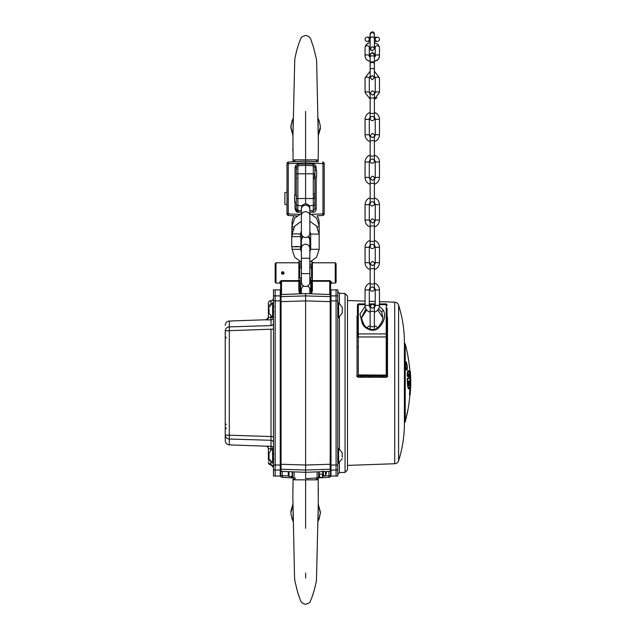 <?xml version="1.0" encoding="UTF-8"?>
<svg xmlns="http://www.w3.org/2000/svg" width="636" height="636" viewBox="0 0 636 636"><rect width="100%" height="100%" fill="white"/><g stroke="black" fill="none" stroke-linecap="round" stroke-linejoin="round"><path stroke-width="0.95" d="M331.014 470.02L331.014 476.046L336.086 476.046L336.086 470.02L336.086 476.046L337.78 476.046L337.78 470.02L336.086 470.02L336.086 465.027L336.086 470.02L331.014 470.02L331.014 289.865L336.086 289.865L336.086 465.027L336.086 289.865L337.78 289.865L337.78 470.02M280.238 295.891L280.238 476.046L275.157 476.046L275.157 289.865L275.157 295.891L273.464 295.891L273.464 289.865L280.238 289.865L280.238 295.891L275.157 295.891L275.157 300.884L273.464 300.884L273.464 295.891M370.573 377.259L370.573 375.963L370.573 377.259M369.834 375.963L369.834 377.259M360.421 377.235L360.421 376.099M360.843 375.995L360.843 377.235M362.894 377.243L362.894 375.948M369.731 377.259L369.731 375.963L369.731 377.259M363.522 375.948L363.522 377.243M363.355 375.948L363.355 377.243M381.64 376.003L381.64 377.291M383.691 377.291L383.691 376.059M369.301 377.259L369.301 375.963M331.014 423.854L330.585 423.854L330.585 455.408L330.585 437.306M331.014 407.032L330.585 407.032L330.585 403.47M280.659 424.339L280.659 295.963M280.659 407.032L280.659 403.47L280.659 407.032L280.238 407.032M280.238 423.854L280.659 423.854M280.659 327.524L280.238 327.524L280.659 327.524M331.014 327.524L330.585 327.524L331.014 327.524M345.062 293.506L347.51 296.042L347.51 469.869L345.062 472.405L345.062 293.506L339.417 293.307L339.417 303.269M357.877 315.726L357.035 316.195L357.035 376.385L357.877 377.228L386.656 377.299L387.499 376.456L386.656 377.299M386.656 316.553L387.499 317.062L387.499 376.456M357.877 316.768L357.035 317.237M387.499 318.103L386.656 317.595M378.571 308.818L381.528 311.886L382.848 317.189M365.151 306.433L359.936 314.041L362.226 323.303C364.722 329.551 374.644 333.312 379.613 326.872C384.549 321.283 385.821 315.734 383.429 310.241L379.374 306.433M382.848 317.118C383.174 319.431 381.759 322.635 378.587 326.729C375.717 331.857 365.215 329.4 363.546 323.525C362.13 320.6 361.51 318.469 361.685 317.118L365.962 308.818M387.499 376.234L357.035 376.146M356.55 375.995L358.307 375.844L358.307 336.953L386.227 336.953L386.227 375.765A0.843 0.843 -0 0 0 387.078 374.922L387.078 308.118M387.078 319.208L387.078 336.953L387.078 318.763L387.499 319.049M387.865 376.091L386.227 375.94A0.843 0.843 -0 0 0 387.078 375.097L358.307 374.922M387.078 305.344A0.843 0.692 180 0 0 386.227 304.652L386.227 333.916L358.307 333.916L358.307 303.889L357.456 304.731L357.456 336.953L358.307 336.953L358.307 333.916A0.843 0.437 180 0 0 357.456 334.345L357.456 317.833M357.456 336.953L357.456 334.345M357.035 317.682L357.456 317.467L357.035 317.682M375.232 305.057L373.92 304.882M370.613 304.882L369.301 305.057M382.832 317.618L377.76 309.994M366.773 309.994L361.701 317.61M273.464 329.122L229.31 330.68L229.31 326.888A4.229 4.198 180 0 0 225.231 331.086L225.231 349.577M273.464 436.781L271.015 436.535L271.015 329.376M280.238 470.02L273.464 470.02L273.464 476.046L275.157 476.046L275.157 300.884L280.238 300.884M273.464 470.02L273.464 300.884M229.31 444.882C226.821 444.564 225.462 443.157 225.231 440.653L225.231 434.825A4.229 4.198 0 0 0 229.31 439.015L229.31 435.231L271.015 436.535L271.015 440.311L229.31 439.015L229.31 444.882L266.031 446.162C266.897 445.908 267.677 446.75 268.392 448.69A2.536 2.536 180 0 0 266.094 446.17M225.231 434.825L225.231 331.086A4.229 0.405 180 0 1 229.31 330.68L229.31 435.231A4.229 0.405 0 0 1 225.231 434.825M225.231 325.258C225.462 322.754 226.821 321.347 229.31 321.029L229.31 326.888L271.015 325.592L271.015 319.836L265.935 319.892L268.392 317.356L268.392 303.324L268.392 317.356L270.928 317.3L271.015 319.836A2.536 2.536 -0 0 0 273.448 317.579M273.464 323.08A2.536 2.52 -0 0 1 271.015 325.592M273.464 442.831A2.536 2.52 0 0 0 271.015 440.311L271.015 446.337A2.536 2.536 180 0 1 273.408 448.324M270.841 461.784L270.841 464.94L271.015 461.959M268.392 459.772L268.392 448.69L268.392 459.772M270.841 464.94L268.392 462.404A2.536 2.536 180 0 0 270.841 464.94M268.392 448.69L270.841 448.865L270.841 449.684L271.015 446.337L271.015 448.873L271.763 448.873M265.935 446.154L270.841 446.329M268.392 303.324L268.392 303.324A2.536 2.536 180 0 1 270.928 300.78L270.928 304.04M268.392 317.356A2.536 2.536 -0 0 1 265.935 319.892M273.464 467.484A2.536 2.536 180 0 0 271.015 464.94L273.464 467.484M330.179 471.379L305.622 472.31L305.622 478.582L317.118 477.978L305.622 478.582L305.622 472.31L281.064 471.371L281.064 469.249L305.622 470.02L305.622 472.31L330.179 471.371L330.179 469.249L305.622 470.02L305.622 465.027L281.064 464.256L281.064 301.655L280.659 301.718L280.659 424.419M330.585 382.952L330.585 464.193L330.179 464.256L330.179 301.655L330.585 301.718L330.585 382.952M281.064 471.371L281.064 471.371A0.421 0.421 180 0 1 280.659 470.95L280.659 464.193L281.064 464.256L281.064 469.249A0.421 0.421 180 0 1 280.659 468.835L280.659 475.664A1.693 1.693 0 0 0 282.265 477.358L282.265 475.664L288.482 475.99M280.659 294.961A0.421 0.421 0 0 1 281.064 294.54L305.622 293.609L305.622 295.891L330.179 296.654L330.179 294.54L305.622 293.601L281.064 294.532L281.064 296.654A0.421 0.421 0 0 0 280.659 297.076L280.659 282.471L281.502 281.263L281.502 294.516M330.179 471.371A0.421 0.421 0 0 0 330.585 470.95L330.585 468.835A0.421 0.421 -0 0 1 330.179 469.249L330.179 464.256L305.622 465.027L305.622 295.891L281.064 296.654L281.064 301.655L305.622 300.876L330.179 301.655L330.179 296.654M330.585 469.948L330.585 295.963L330.179 294.532L305.622 293.601M280.659 394.384L280.659 306.791L280.659 394.384M330.585 382.443L330.585 301.718M330.585 464.081L330.585 468.835M294.253 479.854L316.99 479.854M317.96 479.679A4.229 4.229 0 0 1 315.702 478.057M293.283 479.679A4.229 4.229 0 0 0 295.541 478.057M318.334 491.692L318.342 488.981M292.934 487.764L292.918 491.692M305.622 479.767L305.622 528.309M305.622 578.092L305.622 572.941M318.246 504.992L320.409 512.974L319.129 518.952L318.127 518.881L318.175 507.52M319.097 518.992L317.785 521.862L319.129 518.952L320.409 512.123L318.262 504.181M293.069 507.417L293.077 518.881L292.075 518.952L290.795 512.974L292.997 504.912M292.981 504.102L290.795 512.974L292.075 518.952L293.458 521.989M318.739 476.285A1.693 1.693 0 0 1 317.133 477.978L319.542 477.851L317.133 477.978A1.693 1.693 0 0 0 318.739 476.285L318.739 471.817L318.739 476.285L319.542 476.165M323.342 475.967L330.585 475.664L330.585 455.408M330.585 475.664A1.693 1.693 0 0 1 328.987 477.358L319.542 477.851L319.272 476.69M328.987 471.427L328.987 477.358M330.585 444.731C330.585 455.328 330.585 455.328 330.585 444.731C330.585 434.134 330.585 434.134 330.585 444.731M291.701 476.165L292.504 476.285A1.693 1.693 0 0 0 294.11 477.978L282.265 477.358M294.11 471.872L294.11 477.978A1.693 1.693 0 0 1 292.504 476.285L292.504 471.817M282.265 471.427L282.265 475.664L280.659 475.664L280.659 470.195M291.693 476.467L291.701 477.851M280.659 464.081L280.659 468.835M280.659 455.408L280.659 437.306M280.659 444.731C280.659 434.134 280.659 434.134 280.659 444.731M325.712 471.546L325.712 474.353L326.355 473.701L326.355 471.522M288.275 471.65L288.275 475.792L288.951 476.467L292.17 476.467L292.17 471.801M288.951 476.467L288.951 471.681M325.513 471.554L325.513 475.307L323.398 475.871L322.563 477.318L319.574 477.318L319.121 471.801M323.398 471.634L323.398 475.871M323.056 470.966L322.563 474.138L319.574 474.138L322.563 474.138L322.563 477.318M329.742 294.516L329.742 281.263L330.585 282.471A0.843 0.731 180 0 1 331.435 281.732L329.742 280.627L312.395 280.627L312.395 289.865A6.773 6.773 0 0 1 311.131 293.808M336.086 272.939L336.086 282.249L335.244 283.1L335.244 262.787L336.086 263.63L336.086 272.939M282.615 271.683L281.581 272.494M275.157 282.249L275.157 263.63L276.008 262.787L276.008 283.1L275.157 282.249M284.046 272.939C283.195 271.302 282.352 271.302 281.502 272.939C282.352 274.577 283.195 274.577 284.046 272.939L283.418 274.036M282.138 274.036L281.51 273.003M281.152 280.651L279.816 281.732A0.843 0.731 180 0 1 280.659 282.471L280.659 283.942L279.816 283.1L279.816 281.732M299.699 279.983L299.699 281.263L299.699 279.983A0.843 0.644 180 0 1 298.856 280.627L298.856 262.787A0.843 0.843 0 0 1 299.699 263.63L299.699 278.226M299.699 267.653L299.699 263.63M311.545 277.98L311.545 263.63L311.545 277.98L309.851 277.98M330.585 282.471L330.585 306.791L330.585 282.471L330.585 283.942L331.435 283.1L335.244 283.1M312.395 289.865L311.545 289.865A5.923 5.923 0 0 1 310.082 293.768A5.923 5.923 0 0 0 311.545 289.865L311.545 279.983A0.843 0.644 0 0 0 312.395 280.627L312.395 262.787L311.545 263.63M311.545 279.983L311.545 281.263L329.742 281.263L329.742 280.627M301.162 293.768A5.923 5.923 0 0 1 299.699 289.865L298.856 289.865L298.856 280.627L281.502 280.627L281.502 281.263L299.699 281.263L299.699 289.865A5.923 5.923 0 0 0 301.162 293.768A5.923 5.923 0 0 1 299.699 289.865L299.699 281.263M281.875 272.041L283.02 271.699M281.51 273.051L281.788 273.742M281.915 273.87L283.092 274.172M283.553 273.949L282.758 274.211M283.68 273.83L284.03 273.114M280.659 306.791L280.659 297.076M301.392 277.98L299.699 277.98M311.545 267.907L309.851 267.907M301.392 267.907L299.699 267.907M324.217 185.02L324.217 163.691A1.693 1.693 0 0 0 322.619 162.005A1.693 1.693 0 0 1 324.217 163.691L324.217 211.931M313.31 193.972L314.51 193.908L314.907 192.7L314.907 193.487L314.907 178.859M305.463 161.123L305.598 162.784L305.598 161.115C320.441 161.894 320.441 161.894 305.598 161.115L317.094 161.711M311.998 214.372L324.217 213.799L324.217 201.986L324.217 213.799A1.693 1.693 0 0 1 322.619 215.485L317.928 215.731M314.907 167.968L314.907 167.435A1.693 1.693 0 0 0 313.31 165.75L305.598 165.344L305.598 161.115L305.598 162.784L288.235 163.691A1.693 0.437 -93 0 1 288.585 162.005L305.598 161.115M313.31 165.75L314.907 167.435L314.907 173.803L313.31 173.803L313.31 165.75A1.693 0.437 93 0 1 312.96 164.056C314.907 164.35 315.973 165.479 316.164 167.435L316.164 170.376M296.289 204.379L296.289 173.803L305.598 173.803L305.598 165.344L305.598 198.535L305.598 173.803L313.31 173.803L313.31 198.535L305.598 198.535L305.598 203.918L305.598 198.535L297.894 198.535L297.894 205.515L302.164 205.714M309.851 210.508L313.31 210.834L314.907 208.894L314.907 173.803L314.907 198.535L313.31 198.535L313.31 205.515L309.08 205.706M316.164 177.237L316.164 208.894L314.907 208.894L314.907 194.815M314.907 204.053A1.693 1.463 180 0 1 313.31 205.515L313.31 210.834A1.693 0.437 -84.6 0 0 312.96 212.297L309.851 212.003M314.51 173.803L314.907 176.729L314.907 170.885M314.51 176.482L314.907 179.646L314.907 176.729M314.907 170.043L316.601 170.496L316.601 177.118L314.907 177.571L314.907 179.646M296.289 177.531L296.289 167.435A1.693 1.693 0 0 1 297.894 165.75L297.894 198.535L296.289 198.535L296.289 194.775L294.603 195.228L294.603 201.851L296.289 202.304L296.289 208.894L295.04 208.894L296.161 211.621M296.289 208.894L296.289 204.053A1.693 1.463 0 0 0 297.894 205.515L297.894 210.834L296.289 208.894L297.187 210.77L297.894 210.834A1.693 0.437 -95.4 0 1 298.244 212.297L296.821 212.058A1.693 0.398 114.9 0 0 297.187 210.77M299.246 214.372L286.987 213.799L286.987 163.691A1.693 1.693 0 0 1 288.585 162.005A1.693 1.693 0 0 0 286.987 163.691L288.235 163.691L288.235 213.799A1.693 0.437 93 0 0 288.585 215.485L296.845 215.922L288.585 215.485A1.693 1.693 0 0 1 286.987 213.799A1.693 1.693 0 0 0 288.585 215.485A1.693 1.693 0 0 1 286.987 213.799L286.987 204.848L284.864 204.283L284.864 192.668L286.987 192.104L286.987 185.02M296.289 173.803L296.289 178.859L296.694 178.438M296.694 169.176L296.289 167.435L297.894 165.75L305.598 165.344L305.598 162.784L324.217 163.691M296.289 195.618L296.694 195.864M286.987 163.691L286.987 192.104M297.894 165.75A1.693 0.437 87 0 0 298.244 164.056L312.96 164.056M316.966 159.843L294.23 159.843M293.26 160.018A4.229 4.229 0 0 1 295.525 161.639M317.944 160.018A4.229 4.229 0 0 0 315.679 161.639M292.894 148.005L292.878 150.708M318.286 151.924L318.31 148.005M305.598 159.93L305.598 111.387M318.246 135.587L320.433 126.723L318.223 134.776M319.161 120.792L320.433 126.723L319.161 120.792M318.159 132.272L318.151 120.816L319.153 120.745L317.762 117.708M292.958 135.54L290.811 127.574L292.958 135.516M292.981 134.705L290.811 126.723L292.099 120.745L293.101 120.816L293.045 132.177M314.51 175.218L314.264 176.251M314.51 178.175L314.264 178.692L314.51 178.175M410.093 380.264A150.398 150.398 0 0 1 409.648 394.805L410.18 394.646A150.923 150.923 0 0 0 410.18 371.265L410.005 370.828M409.91 394.805L409.743 394.956A150.509 150.509 0 0 1 409.743 394.956L409.465 394.956A150.231 150.231 0 0 0 409.926 385.631M407.414 367.393C407.016 371.893 406.356 370.979 405.418 364.635C405.824 360.135 406.491 361.049 407.414 367.393L405.665 361.892M409.663 373.753A150.231 150.231 0 0 0 409.465 370.955L409.703 371.106M408.137 376.417L408.137 376.766A150.605 19.907 180 0 0 407.199 376.115C407.286 372.481 407.62 370.661 408.201 370.645L408.606 370.963L408.097 370.955M408.916 388.723L408.916 388.723C408.081 388.008 407.628 384.565 407.557 378.404L407.406 378.396C407.469 384.565 407.946 388.016 408.821 388.723L408.654 388.89C407.771 388.135 407.302 384.581 407.231 378.237L409.123 378.237L408.463 374.326M409.854 371.098L409.87 370.955A150.637 150.637 0 0 0 405.219 343.981L404.401 342.931M405.156 420.929L405.402 421.255A150.637 150.637 0 0 1 405.219 421.93L405.219 343.981M407.159 413.638L405.402 421.255L407.199 412.621M409.878 394.805A150.637 150.637 0 0 1 407.438 412.422L407.35 412.788M410.562 388.564L410.761 382.085A151.05 151.05 0 0 0 410.641 376.758L410.3 371.265A151.058 151.058 0 0 1 410.721 386.974L410.419 388.723M406.173 369.627C406.889 370.788 407.223 370.025 407.175 367.338M407.231 365.438L406.42 362.194M407.064 414.044L406.603 416.047M405.434 421.096L405.84 419.355M408.129 371.639A148.84 148.84 0 0 0 408.081 371.106L408.407 371.265M409.234 385.503A149.754 129.903 0 0 0 409.179 384.7L409.028 385.034A149.587 129.752 180 0 1 409.051 385.408M410.466 378.03L410.705 379.533A151.026 151.026 0 0 0 410.673 378.444L410.594 376.289M410.745 382.538L410.578 381.346M409.465 370.955L409.759 371.106A150.509 150.509 0 0 1 409.759 394.805L409.942 394.646A150.676 150.676 0 0 0 409.942 371.265L409.87 370.955M409.648 371.106L409.648 371.106A150.398 150.398 0 0 1 410.069 379.112M408.431 381.131L409.64 380.964L409.139 385.559L408.566 380.964M408.717 385.384L409.194 381.131L408.574 381.131L409.64 380.964M407.732 378.563C407.803 384.549 408.248 387.888 409.083 388.564C409.83 387.944 410.156 384.963 410.077 379.636L409.671 373.817L408.646 370.963C408.113 370.939 407.795 372.561 407.7 375.82L407.485 375.971A150.851 19.939 180 0 1 408.36 376.576L408.861 373.968L409.6 378.563L407.557 378.404M407.533 378.396L409.6 378.563M408.861 373.968L409.425 378.396M409.91 379.636L409.671 373.817C409.298 371.583 408.908 370.581 408.503 370.804M408.622 374.143L409.123 378.237M408.201 370.645L408.368 370.804C407.795 370.796 407.461 372.521 407.374 375.971L407.199 376.115M409.401 385.082A149.858 126.739 0 0 0 409.194 382.204M342.271 312.817L342.271 307.538M342.208 313.111L338.63 317.579L338.63 302.768L337.78 302.768M342.311 310.249L342.287 310.845M342.208 457.197L342.208 452.8L338.63 448.324L337.78 448.324M342.208 458.667L338.63 463.135L338.63 448.324M342.311 455.805L342.287 456.402M269.036 457.197L269.036 452.8L272.621 448.324L272.621 463.135L269.036 458.667L269.036 457.197L269.036 458.667M268.941 455.662L268.956 455.066M269.036 307.244L272.621 302.768L272.621 317.579L269.036 313.111L269.036 308.714M268.941 310.106L268.956 309.509M283.537 272.939A0.763 0.763 0 0 0 282.774 272.176A0.763 0.763 0 0 0 282.01 272.939A0.763 0.763 0 0 0 282.774 273.703L282.774 273.703A0.763 0.763 0 0 1 282.01 272.939A0.763 0.763 0 0 1 282.774 272.176A0.763 0.763 0 0 1 283.036 273.655L283.036 273.655A0.763 0.763 0 0 0 283.537 272.939M372.267 329.639A2.115 2.115 0 0 1 372.895 329.734A2.115 2.115 0 0 0 371.639 329.734M372.267 286.987A2.115 2.115 0 0 1 374.381 289.102A2.115 2.115 0 0 1 372.267 291.216A2.115 2.115 0 0 1 370.152 289.102L370.152 289.102A2.115 2.115 0 0 1 372.267 286.987A2.115 2.115 0 0 1 374.381 289.102A2.115 2.115 0 0 1 372.267 291.216A2.115 2.115 0 0 1 370.152 289.102L370.152 263.55L372.267 261.428C373.984 262.104 374.684 262.811 374.381 263.55L374.381 263.55C374.684 262.811 373.984 262.104 372.267 261.428L370.152 263.55L370.152 264.775A2.965 2.965 0 0 1 369.301 262.7L365.072 262.7A7.195 7.195 0 0 0 370.152 269.577M372.267 244.335A2.115 2.115 0 0 1 374.381 246.45A2.115 2.115 0 0 1 372.267 248.565A2.115 2.115 0 0 1 370.152 246.45L370.152 246.45A2.115 2.115 0 0 1 372.267 244.335A2.115 2.115 0 0 1 374.381 246.45A2.115 2.115 0 0 1 372.267 248.565A2.115 2.115 0 0 1 370.152 246.45L370.152 220.899L372.267 218.784L370.152 220.899L370.152 222.123A2.965 2.965 0 0 1 369.301 220.048L365.072 220.048A7.195 7.195 0 0 0 370.152 226.925M372.267 201.684A2.115 2.115 0 0 1 374.381 203.798A2.115 2.115 0 0 1 372.267 205.921A2.115 2.115 0 0 1 370.152 203.798L370.152 203.798A2.115 2.115 0 0 1 372.267 201.684A2.115 2.115 0 0 1 374.381 203.798A2.115 2.115 0 0 1 372.267 205.921A2.115 2.115 0 0 1 370.152 203.798L370.152 178.247L372.267 176.132L370.152 178.247L370.152 179.471A2.965 2.965 0 0 1 369.301 177.396L365.072 177.396A7.195 7.195 0 0 0 370.152 184.273M372.267 176.132C374 176.832 374.707 177.539 374.381 178.247L374.381 179.471A2.965 2.965 0 0 0 375.232 177.396L375.232 161.997A2.965 2.965 0 0 0 374.381 159.922L374.381 161.147A2.115 2.115 0 0 1 372.267 163.269A2.115 2.115 0 0 1 370.152 161.147L370.152 161.147A2.115 2.115 0 0 1 372.267 159.032A2.115 2.115 0 0 1 374.381 161.147A2.115 2.115 0 0 1 372.267 163.269A2.115 2.115 0 0 1 370.152 161.147L370.152 135.595L372.267 133.481L370.152 135.595L372.267 137.71C374 137.002 374.707 136.303 374.381 135.595L374.381 136.82L374.381 135.595C374.707 134.888 374 134.18 372.267 133.481M374.381 136.82A2.965 2.965 0 0 0 375.232 134.745L375.232 119.345A2.965 2.965 0 0 0 374.381 117.27L374.381 118.495A2.115 2.115 0 0 1 372.267 120.617A2.115 2.115 0 0 1 370.152 118.495L370.152 118.495A2.115 2.115 0 0 1 372.267 116.38A2.115 2.115 0 0 1 374.381 118.495A2.115 2.115 0 0 1 372.267 120.617A2.115 2.115 0 0 1 370.152 118.495L370.152 92.943L372.267 90.829L370.152 92.943L372.267 95.058C374.016 94.327 374.723 93.619 374.381 92.943C374.684 92.204 373.984 91.497 372.267 90.829M375.232 301.496L369.301 301.289L369.301 289.952L365.072 289.952A7.195 7.195 0 0 1 370.152 283.076A7.195 7.195 0 0 0 365.072 289.952L365.072 305.352A7.195 7.195 0 0 0 370.152 312.228M370.152 241.378L374.381 241.378L374.381 245.226A2.965 2.965 0 0 1 375.232 247.301L379.461 247.301A7.195 7.195 0 0 0 374.381 240.424A7.195 7.195 0 0 1 379.461 247.301L379.461 262.7A7.195 7.195 0 0 1 374.381 269.577L374.381 283.076A7.195 7.195 0 0 1 379.461 289.952L379.461 301.639L394.71 302.172L394.71 463.731L347.51 465.385M370.152 245.226A2.965 2.965 0 0 0 369.301 247.301L369.301 262.7L369.301 247.301A2.965 2.965 0 0 1 370.152 245.226L370.152 246.45M374.381 202.574A2.965 2.965 0 0 1 375.232 204.649L379.461 204.649A7.195 7.195 0 0 0 374.381 197.772A7.195 7.195 0 0 1 379.461 204.649L379.461 220.048A7.195 7.195 0 0 1 374.381 226.925L374.381 240.424M370.152 203.798L370.152 202.574A2.965 2.965 0 0 0 369.301 204.649L369.301 220.048L369.301 204.649L365.072 204.649A7.195 7.195 0 0 1 370.152 197.772A7.195 7.195 0 0 0 365.072 204.649L365.072 220.048M370.152 159.922A2.965 2.965 0 0 0 369.301 161.997L369.301 177.396L369.301 161.997L365.072 161.997A7.195 7.195 0 0 1 370.152 155.12A7.195 7.195 0 0 0 365.072 161.997L365.072 177.396M374.85 98.993L374.381 99.152L374.381 112.469A7.195 7.195 0 0 1 379.461 119.345L379.461 134.745A7.195 7.195 0 0 1 374.381 141.621L374.381 155.12A7.195 7.195 0 0 1 379.461 161.997L379.461 177.396A7.195 7.195 0 0 1 374.381 184.273L374.381 197.772M370.152 136.82A2.965 2.965 0 0 1 369.301 134.745L369.301 119.345L365.072 119.345A7.195 7.195 0 0 1 370.152 112.469A7.195 7.195 0 0 0 365.072 119.345L365.072 134.745A7.195 7.195 0 0 0 370.152 141.621M374.381 287.877L374.381 289.102L374.381 287.877A2.965 2.965 0 0 1 375.232 289.952L379.461 289.952L379.461 305.352A7.195 7.195 0 0 1 374.381 312.228L374.381 325.727A7.195 7.195 0 0 1 377.53 327.699M367.004 327.699A7.195 7.195 0 0 1 370.152 325.727M375.232 289.952L375.232 305.352A2.965 2.965 0 0 1 374.381 307.427L374.381 306.202C374.707 305.495 374 304.787 372.267 304.08L370.152 306.202L370.152 311.274L374.381 311.274L374.381 306.202C374.707 306.91 374 307.609 372.267 308.317L370.152 306.202L370.152 307.427A2.965 2.965 0 0 1 369.301 305.352L365.072 305.352M369.301 305.352L369.301 289.952A2.965 2.965 0 0 1 370.152 287.877L370.152 289.102M375.232 247.301L375.232 262.7A2.965 2.965 0 0 1 374.381 264.775L374.381 268.623L370.152 268.623M369.301 247.301L365.072 247.301A7.195 7.195 0 0 1 370.152 240.424M379.461 247.301L379.461 262.7L375.232 262.7M365.072 247.301L365.072 262.7M375.232 204.649L375.232 220.048A2.965 2.965 0 0 1 374.381 222.123L374.381 220.899C374.707 220.191 374 219.484 372.267 218.784M379.461 204.649L379.461 220.048L375.232 220.048M375.232 161.997L379.461 161.997L379.461 177.396L375.232 177.396M365.072 134.745L369.301 134.745L369.301 119.345A2.965 2.965 0 0 1 370.152 117.27M375.232 119.345L379.461 119.345L379.461 134.745L375.232 134.745M365.072 77.87L370.152 71.232L365.072 77.87L365.072 92.514L365.072 77.87A2.115 0.652 -0 0 1 367.187 77.21A2.115 0.652 -0 0 1 369.301 77.87L369.301 92.514L369.914 94.16M374.381 99.152L379.461 92.514L379.461 77.87L379.461 92.514A2.115 0.652 180 0 0 377.347 91.862A2.115 0.652 180 0 0 375.232 92.514L375.232 77.87L375.232 92.514L374.381 94.414L374.381 92.943L374.381 98.016L370.152 98.016M370.152 69.197L370.152 61.39L367.067 60.086L365.795 58.79L365.072 56.501L365.072 47.446L365.072 56.501A2.115 1.709 -0 0 1 367.139 54.791A2.115 1.709 -0 0 1 369.301 56.421M377.092 60.333L374.381 61.39L378.197 59.45L379.461 56.501L379.461 47.446L379.461 56.501A2.115 1.709 180 0 0 377.394 54.791A2.115 1.709 180 0 0 375.232 56.421L375.232 56.501M374.381 42.564L374.381 41.404L377.347 41.404A2.115 2.115 0 0 0 379.461 39.289A2.115 2.115 0 0 0 377.347 37.174A2.115 2.115 0 0 0 375.232 39.289A2.115 2.115 0 0 0 377.347 41.404L374.381 41.404L374.381 42.564L378.189 44.496L379.461 47.446A2.115 1.709 180 0 0 377.347 45.736A2.115 1.709 180 0 0 375.232 47.446L375.232 56.429L375.232 47.525L374.397 46.969M367.187 41.404L370.152 41.404L367.187 41.404A2.115 2.115 0 0 1 365.072 39.289A2.115 2.115 0 0 1 367.187 37.174A2.115 2.115 0 0 1 369.301 39.289A2.115 2.115 0 0 1 367.187 41.404A2.115 2.115 0 0 1 365.072 39.289A2.115 2.115 0 0 1 367.187 37.174L370.152 37.174L370.152 33.915L372.712 31.848M377.347 41.404A2.115 2.115 0 0 0 379.461 39.289M369.174 42.819L366.352 44.48L365.072 47.446A2.115 1.709 -0 0 1 367.187 45.736A2.115 1.709 -0 0 1 369.301 47.446L369.301 56.429M374.294 63.354A2.115 1.216 180 0 0 374.381 63.004A2.115 1.216 180 0 0 372.267 61.787A2.115 1.216 180 0 0 370.152 63.004L370.152 63.695A2.115 1.216 -0 0 1 372.267 62.479A2.115 1.216 -0 0 1 374.381 63.695L374.381 69.658A2.115 1.216 180 0 0 372.267 68.442A2.115 1.216 180 0 0 370.152 69.658L370.152 75.485M374.381 63.004L374.381 57.041A2.115 1.216 180 0 0 372.267 55.825A2.115 1.216 180 0 0 370.152 57.041L370.152 63.004A2.115 1.216 180 0 0 370.239 63.354M307.466 286.057A4.229 4.229 0 0 1 309.851 289.865A4.229 4.229 0 0 0 307.466 286.057M301.392 289.865A4.229 4.229 0 0 1 303.777 286.057A4.229 4.229 0 0 0 301.392 289.865L301.392 293.76M311.545 288.831L310.702 289.054L310.702 277.98M299.699 286.303L300.55 286.526L300.55 289.054L299.699 288.831M299.699 286.256A4.571 0.398 0 0 1 300.884 286.526A4.571 0.398 0 0 1 300.55 286.677M310.193 267.907L310.193 263.9M319.161 239.764L319.161 225.693A4.229 1.622 180 0 1 317.181 227.06M308.699 236.187A4.229 4.229 0 0 1 309.851 239.088L309.851 242.165L310.702 239.764L310.702 234.104L310.702 249.296L319.161 249.296L316.593 257.222L309.851 262.135M294.063 227.06A4.229 1.622 0 0 1 292.083 225.693L292.083 228.038A4.229 1.622 0 0 0 293.053 229.071M292.083 227.378A4.571 1.749 0 0 0 291.741 228.038A4.571 1.749 0 0 0 292.989 229.238M301.09 231.822A4.571 4.134 180 0 0 301.392 232.863M309.851 232.863A4.571 4.134 180 0 0 310.153 231.822M292.083 236.505L292.083 234.104L296.312 233.794L300.55 234.104L300.55 236.505M309.851 215.556L309.851 209.037A4.229 3.824 -0 0 0 305.622 205.213A4.229 3.824 -0 0 0 301.392 209.037L301.392 215.556A4.229 3.824 -0 0 1 305.622 211.732A4.229 3.824 -0 0 1 309.851 215.556L309.851 233.285L309.851 231.305L310.702 234.104L319.161 234.104L319.161 249.296M292.083 249.296L292.083 246.76L300.55 246.76L300.55 249.296L292.083 249.296L294.659 257.222L301.392 262.135M300.55 246.887L296.312 246.426L292.083 246.887M300.884 232.291L300.884 236.632L291.741 236.632L292.083 223.013A13.539 13.539 0 0 1 294.174 215.779M301.051 267.907L301.051 262.016M299.874 261.531A13.539 13.539 0 0 0 297.728 262.787M300.55 289.054L301.392 291.845A5.08 5.08 0 0 1 300.55 289.022M310.702 289.022A5.08 5.08 0 0 1 309.851 291.829L309.851 293.76M313.516 262.787A13.539 13.539 0 0 0 311.378 261.531M301.392 241.052A5.08 5.08 0 0 1 300.884 240.066M318.867 223.013L319.161 223.013A13.539 13.539 0 0 0 317.07 215.779M310.702 238.246A5.08 5.08 0 0 1 309.851 241.052M319.161 223.013L319.161 225.693L316.569 218.132L309.851 213.505L309.851 208.147C309.605 205.579 308.19 204.164 305.622 203.918C303.054 204.164 301.647 205.579 301.392 208.147L301.392 209.037M302.545 236.187A4.229 4.229 0 0 0 301.392 239.088M337.78 465.027L331.014 465.027M337.78 300.884L331.014 300.884M337.78 295.891L331.014 295.891M280.238 465.027L273.464 465.027M339.417 317.086L339.417 448.825M339.417 462.642L339.417 472.604L337.78 474.289M398.597 460.79C402.206 449.374 404.138 437.687 404.401 425.723L404.401 340.18C404.138 328.216 402.206 316.529 398.597 305.121L398.597 460.79C397.921 462.587 396.625 463.572 394.71 463.731M362.226 323.303L363.474 324.241M383.429 310.241L381.528 311.886M387.078 334.345A0.843 0.437 0 0 0 386.227 333.916L386.227 336.953L387.078 336.953M358.307 375.765L386.227 375.94M379.461 303.889L386.227 303.889L386.227 304.652L379.461 304.652M365.072 304.652L358.307 304.652A0.843 0.692 180 0 0 357.456 305.344M369.301 304.652L370.82 304.652M373.714 304.652L375.232 304.652M226.36 424.204A1.693 1.685 0 0 0 225.231 425.786M268.392 460.798L270.038 460.798M268.392 303.213C268.535 301.671 269.386 300.82 270.928 300.669L270.928 300.78A2.536 2.536 180 0 0 273.464 298.244M270.101 305.018L268.392 305.018M270.928 316.315L270.928 317.3L272.144 317.3M293.077 518.881L293.403 519.588M293.458 521.965L292.107 518.992M317.849 519.485L318.127 518.881M317.133 477.978L317.133 471.872M331.435 281.732L331.435 283.1M300.12 293.808A6.773 6.773 0 0 1 298.856 289.865M311.545 289.865A5.923 5.923 0 0 1 310.082 293.768M314.907 193.487L314.51 198.535M322.619 162.005A1.693 0.437 -87 0 1 322.961 163.691L322.961 213.799A1.693 0.437 87 0 1 322.619 215.485M314.907 167.435L316.164 167.435M316.164 208.894C315.973 211.128 314.907 212.265 312.96 212.297M296.821 212.058L295.04 208.894L295.04 201.97M297.894 210.834L301.392 210.508M301.392 212.003L298.244 212.297M295.04 195.109L295.04 167.435C295.231 165.479 296.296 164.35 298.244 164.056M296.289 167.435L295.04 167.435M318.151 120.816L317.825 120.109M317.762 117.732L319.121 120.705M293.379 120.212L293.101 120.816M292.123 120.705L293.435 117.835L292.099 120.745L290.811 127.566M406.698 370.2L405.418 364.635M407.93 371.233A148.673 148.673 0 0 1 408.002 372.163M407.7 375.82A151.026 19.962 0 0 1 408.503 376.385M374.381 311.274L374.381 326.681L370.152 326.681L370.152 329.44M374.381 268.623L374.381 284.03L370.152 284.03M374.381 241.378L374.381 225.971L370.152 225.971M370.152 198.726L374.381 198.726L374.381 183.319L370.152 183.319M370.152 156.074L374.381 156.074L374.381 140.667L370.152 140.667M374.381 98.016L374.381 113.423L370.152 113.423M375.232 305.352L379.461 305.352M365.072 92.514L370.152 99.152L365.072 92.514A2.115 0.652 -0 0 1 367.187 91.862A2.115 0.652 -0 0 1 369.301 92.514M374.381 69.197L374.381 71.232L379.461 77.87A2.115 0.652 180 0 0 377.347 77.21A2.115 0.652 180 0 0 375.232 77.87L374.381 75.97L374.381 77.258M370.152 48.582L370.685 50.236M370.152 38.923L370.152 34.161A2.115 2.011 180 0 1 372.267 32.15A2.115 2.011 180 0 1 374.381 34.161L374.381 38.923A2.115 2.011 180 0 0 372.267 36.912A2.115 2.011 180 0 0 370.152 38.923L370.152 48.829L372.267 50.944L374.381 48.582L372.267 50.944M301.392 251.689L301.392 239.836L302.943 236.56M305.622 273.711L309.851 273.464L309.851 282.249C309.605 284.817 308.19 286.232 305.622 286.478C303.102 286.28 301.687 284.864 301.392 282.249L301.392 273.464L305.622 273.711M309.851 248.422C309.605 245.854 308.19 244.447 305.622 244.192C303.054 244.447 301.647 245.854 301.392 248.422L301.392 258.256L309.851 258.256L309.851 239.836L308.301 236.56M358.307 346.986L357.035 346.986M339.417 293.307L337.78 291.614M345.062 472.405L339.417 472.604M365.072 301.138L347.51 300.526M404.401 425.659L404.401 340.252M398.597 305.121C397.921 303.324 396.625 302.339 394.71 302.172M386.227 303.889L387.078 304.731M358.307 303.889L365.072 303.889M369.301 303.889L375.232 303.889M273.885 311.871L273.464 312.292M273.885 459.12L273.464 459.542M226.36 427.909L225.231 429.507M226.36 337.994L225.231 336.404M270.928 300.669C272.47 300.518 273.313 299.675 273.464 298.133M273.885 454.04L273.464 453.619M273.885 306.791L273.464 306.369M229.31 321.029L265.935 319.749M305.622 472.31L281.064 471.379M292.918 488.4L292.902 488.981M293.085 477.771L292.846 497.233L294.548 577.218L294.778 580.477L297.688 592.41L299.755 598.277C300.534 601.863 302.49 603.842 305.622 604.2C308.929 603.27 310.495 602.252 310.336 601.155C312.681 596.059 314.725 589.175 316.466 580.477L318.27 503.982L318.167 477.771M318.27 504.157L320.409 512.123M290.827 511.145L292.981 504.078M276.008 283.1L279.816 283.1M276.008 262.787L298.856 262.787M312.395 262.787L335.244 262.787M314.51 203.17L314.907 203.592M313.31 178.374L314.399 178.43M318.31 151.296L318.326 150.708M318.143 161.918L318.382 142.464L316.68 62.479L316.442 59.22L313.532 47.287L311.473 41.412C310.686 37.826 308.73 35.855 305.598 35.497C302.299 36.427 300.725 37.445 300.892 38.542C298.538 43.63 296.495 50.522 294.762 59.22L292.958 135.714L293.061 161.918M320.401 128.552L318.246 135.611M314.51 178.263L314.264 178.692M405.219 421.93L404.401 422.98M405.983 418.734L406.42 416.85M406.65 415.833L406.841 415.006M407.008 414.29L407.199 413.456M407.247 413.265L407.342 412.851M405.426 364.659L405.704 361.876M410.705 379.517L410.498 378.229M410.18 371.257L410.18 394.654M408.574 380.988L409.012 385.392M410.077 379.636C409.894 386.855 409.512 389.884 408.948 388.723M338.63 317.579L337.78 317.579M342.208 307.244L338.63 302.768M338.63 463.135L337.78 463.135M272.621 463.135L273.464 463.135M272.621 448.324L273.464 448.324M272.621 317.579L273.464 317.579M272.621 302.768L273.464 302.768M374.381 326.681L374.381 329.44M370.152 326.681L370.152 311.274M374.381 263.55C374.723 264.226 374.016 264.934 372.267 265.665L370.152 263.55M374.381 284.03L374.381 289.102M374.381 225.971L374.381 220.899C374.707 221.606 374 222.306 372.267 223.013L370.152 220.899M374.381 222.123L374.381 220.899M374.381 183.319L374.381 178.247C374.707 178.954 374 179.654 372.267 180.362L370.152 178.247M374.381 198.726L374.381 203.798M374.381 178.247L374.381 179.471M374.381 159.922L374.381 156.074M374.381 140.667L374.381 135.595M374.381 117.27L374.381 113.423M376.917 97.809L375.057 98.914M369.301 56.501L370.152 56.986L370.152 54.64L372.267 52.526C374 53.233 374.707 53.933 374.381 54.64L374.381 55.793L374.381 54.879L372.267 52.764C370.55 53.432 369.842 54.139 370.152 54.879L370.152 57.041M370.152 56.739L370.152 54.76M369.301 77.87L370.152 75.97L370.152 77.258M365.072 47.446L365.827 45.116M366.36 44.472L366.757 44.115M367.576 43.526L368.395 43.113M379.461 56.501L378.738 58.79L377.45 60.094M367.067 60.086L367.576 60.42M368.403 60.841L370.152 61.39M370.088 46.992L369.301 47.525M377.347 37.174L374.381 37.174M374.381 56.986L375.248 56.397M370.152 42.564L370.152 41.404M373.125 31.983L373.666 32.333M374.008 32.714L374.381 34.161L372.267 31.8L370.152 33.915L370.152 37.421M374.381 38.923L374.381 48.829C374.707 48.121 374 47.414 372.267 46.714L370.152 48.829M374.381 46.961L374.381 48.582M379.461 77.87L374.381 71.232M372.267 79.762L370.152 77.648L372.267 75.533L374.381 77.648L372.267 79.762M370.661 56.254L370.152 54.879L370.152 56.986M374.381 57.041L374.381 54.879L373.873 56.254M370.152 63.004L370.152 63.695M374.381 75.485L374.381 69.658M300.009 261.595L297.902 262.787M313.341 262.787L311.243 261.595M310.702 289.054L309.851 291.845L309.851 289.865M300.884 277.98L300.884 286.526M301.392 242.165L300.884 241.322M292.083 225.693L294.675 218.132L301.392 213.505L301.416 208.616M309.851 233.285L309.851 233.285C309.605 235.853 308.19 237.26 305.622 237.514C303.054 237.26 301.647 235.853 301.392 233.285L301.392 215.556M309.851 209.037L309.827 208.616M300.55 234.104L301.392 231.305L301.392 233.285M301.392 221.264L294.659 226.178L292.083 234.104M319.161 234.104L316.593 226.178L309.851 221.264M310.702 249.296L309.851 252.087M291.741 246.76L291.741 236.632M300.884 246.76L300.884 236.632M301.392 248.422L301.392 252.087L300.55 249.296M309.851 258.256L309.851 273.464M301.392 258.256L301.392 273.464"/></g></svg>

